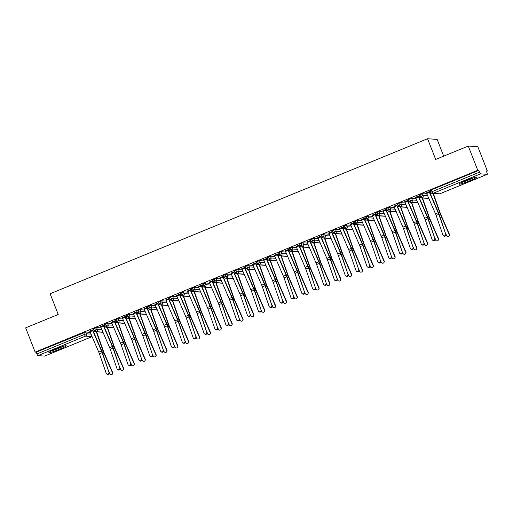 <?xml version="1.0" encoding="UTF-8"?>
<svg xmlns="http://www.w3.org/2000/svg" width="513" height="513" viewBox="0 0 513 513"><rect width="100%" height="100%" fill="white"/><g stroke="black" fill="none" stroke-linecap="round" stroke-linejoin="round"><path stroke-width="0.77" d="M55.712 349.045A9.311 0.821 -21.4 0 1 66.254 345.781A9.311 0.821 -21.4 0 1 59.45 349.308A9.311 0.821 -21.4 0 1 48.908 352.578A9.311 0.821 -21.4 0 1 55.712 349.045M465.746 180.634A9.311 0.821 -21.4 0 1 476.282 177.37A9.311 0.821 -21.4 0 1 469.478 180.903A9.311 0.821 -21.4 0 1 458.943 184.167A9.311 0.821 -21.4 0 1 465.746 180.634M44.695 356.086A1.789 0.327 -112.3 0 1 44.669 356.105A1.789 0.327 -112.3 0 1 44.644 356.105L37.936 355.631A1.789 0.327 -112.3 0 1 36.923 353.951L36.231 352.175L35.153 352.098L25.65 327.852L58.238 314.469L50.12 293.757L427.566 138.734L435.684 159.44L468.266 146.058L477.847 146.731L487.35 170.983L486.273 170.906L486.965 172.676A1.789 0.327 67.7 0 1 487.286 174.311L439.795 193.818A1.789 0.327 67.7 0 0 439.821 193.799M486.446 171.355L487.35 170.983M443.707 156.144L437.147 139.408L427.566 138.734M430.086 190.586L431.356 189.887L432.049 191.663L479.546 172.156A1.789 0.327 67.7 0 0 480.553 173.843L487.26 174.311A1.789 0.327 67.7 0 0 487.286 174.311M431.356 189.887L478.847 170.38L477.77 170.303L468.266 146.058M479.546 172.156L478.847 170.38M35.153 352.098L477.77 170.303M424.995 193.407L430.304 191.227M430.875 192.606L429.977 192.971L430.875 192.606M425.046 193.536L426.47 192.952M445.65 233.902L438.839 214.312A4.418 0.802 -112.3 0 0 438.205 212.683L429.4 192.343A3.585 0.648 67.7 0 1 429.137 191.708L426.418 192.824A3.585 0.648 67.7 0 0 426.681 193.459L435.486 213.799A4.418 0.802 -112.3 0 1 436.121 215.422L442.937 235.018A1.494 1.404 -53 0 0 445.124 235.602A1.494 1.404 -53 0 0 445.65 233.902L439.256 214.626A5.97 1.077 67.7 0 0 438.397 212.433L429.593 192.086A2.033 0.366 -112.3 0 1 429.445 191.727L430.356 191.355M90.224 332.347L85.716 332.026L86.408 333.796L90.993 334.123M36.231 352.175L85.716 332.026M93.372 328.878L96.572 327.563L97.271 329.333L101.85 329.66M101.087 327.884L96.572 327.563M93.59 329.519L89.756 331.244M108.936 372.201L102.119 352.604A4.418 0.802 -112.3 0 0 101.484 350.982L92.68 330.641A3.585 0.648 67.7 0 1 92.417 330L89.704 331.116A3.585 0.648 67.7 0 0 89.967 331.757L98.772 352.098A4.418 0.802 -112.3 0 1 99.407 353.72L106.223 373.317A1.494 1.404 -53 0 0 108.403 373.9A1.494 1.404 -53 0 0 108.936 372.201L102.542 352.925A5.97 1.077 67.7 0 0 101.683 350.725L92.879 330.385A2.033 0.366 -112.3 0 1 92.731 330.026L93.642 329.654M94.155 330.904L93.263 331.27L94.155 330.904M104.229 324.421L107.435 323.1L108.128 324.876L112.713 325.197M111.943 323.421L107.435 323.1M104.453 325.062L100.619 326.787M119.798 367.738L112.982 348.147A4.418 0.802 -112.3 0 0 112.347 346.519L103.543 326.178A3.585 0.648 67.7 0 1 103.28 325.543L100.567 326.659A3.585 0.648 67.7 0 0 100.83 327.294L109.635 347.634A4.418 0.802 -112.3 0 1 110.269 349.263L117.079 368.853A1.494 1.404 -53 0 0 119.266 369.437A1.494 1.404 -53 0 0 119.798 367.738L113.405 348.462A5.97 1.077 67.7 0 0 112.546 346.269L103.741 325.922A2.033 0.366 -112.3 0 1 103.594 325.563L104.505 325.191M105.018 326.441L104.126 326.807L105.018 326.441M115.092 319.958L118.298 318.644L118.99 320.413L123.575 320.74M122.806 318.958L118.298 318.644M115.316 320.599L111.481 322.324M130.661 363.281L123.845 343.684A4.418 0.802 -112.3 0 0 123.21 342.062L114.405 321.715A3.585 0.648 67.7 0 1 114.142 321.08L111.43 322.196A3.585 0.648 67.7 0 0 111.693 322.831L120.497 343.178A4.418 0.802 -112.3 0 1 121.132 344.8L127.942 364.397A1.494 1.404 -53 0 0 130.129 364.98A1.494 1.404 -53 0 0 130.661 363.281L124.268 343.999A5.97 1.077 67.7 0 0 123.409 341.805L114.604 321.465A2.033 0.366 -112.3 0 1 114.457 321.1L115.361 320.728M115.88 321.978L114.989 322.35L115.88 321.978M125.954 315.495L129.161 314.18L129.853 315.95L134.438 316.277M133.669 314.501L129.161 314.18M126.172 316.136L122.338 317.861M141.524 358.818L134.707 339.221A4.418 0.802 -112.3 0 0 134.073 337.599L125.268 317.258A3.585 0.648 67.7 0 1 125.005 316.617L122.293 317.733A3.585 0.648 67.7 0 0 122.556 318.374L131.36 338.715A4.418 0.802 -112.3 0 1 131.988 340.337L138.805 359.934A1.494 1.404 -53 0 0 140.992 360.517A1.494 1.404 -53 0 0 141.524 358.818L135.124 339.542A5.97 1.077 67.7 0 0 134.271 337.342L125.467 317.002A2.033 0.366 -112.3 0 1 125.319 316.643L126.224 316.264M126.743 317.521L125.845 317.887L126.743 317.521M136.817 311.038L140.023 309.717L140.716 311.494L145.301 311.814M144.531 310.038L140.023 309.717M137.035 311.68L133.2 313.405M152.38 354.355L145.57 334.765A4.418 0.802 -112.3 0 0 144.935 333.136L136.131 312.795A3.585 0.648 67.7 0 1 135.868 312.161L133.149 313.276A3.585 0.648 67.7 0 0 133.412 313.911L142.216 334.252A4.418 0.802 -112.3 0 1 142.851 335.874L149.668 355.471A1.494 1.404 -53 0 0 151.854 356.054A1.494 1.404 -53 0 0 152.38 354.355L145.987 335.079A5.97 1.077 67.7 0 0 145.134 332.886L136.33 312.539A2.033 0.366 -112.3 0 1 136.176 312.18L137.086 311.808M137.606 313.058L136.708 313.424L137.606 313.058M147.68 306.575L150.886 305.261L151.579 307.031L156.164 307.351M155.394 305.575L150.886 305.261M147.898 307.216L144.063 308.941M163.243 349.892L156.433 330.301A4.418 0.802 -112.3 0 0 155.798 328.679L146.994 308.332A3.585 0.648 67.7 0 1 146.731 307.697L144.012 308.813A3.585 0.648 67.7 0 0 144.275 309.448L153.079 329.788A4.418 0.802 -112.3 0 1 153.714 331.417L160.531 351.007A1.494 1.404 -53 0 0 162.717 351.597A1.494 1.404 -53 0 0 163.243 349.892L156.85 330.616A5.97 1.077 67.7 0 0 155.99 328.423L147.186 308.082A2.033 0.366 -112.3 0 1 147.039 307.717L147.949 307.345M148.469 308.595L147.571 308.967L148.469 308.595M158.543 302.112L161.742 300.798L162.441 302.567L167.026 302.894M166.257 301.118L161.742 300.798M158.761 302.753L154.926 304.478M174.106 345.435L167.289 325.838A4.418 0.802 -112.3 0 0 166.661 324.216L157.857 303.876A3.585 0.648 67.7 0 1 157.594 303.234L154.875 304.35A3.585 0.648 67.7 0 0 155.138 304.991L163.942 325.332A4.418 0.802 -112.3 0 1 164.577 326.954L171.393 346.551A1.494 1.404 -53 0 0 173.574 347.134A1.494 1.404 -53 0 0 174.106 345.435L167.713 326.153A5.97 1.077 67.7 0 0 166.853 323.959L158.049 303.619A2.033 0.366 -112.3 0 1 157.901 303.26L158.812 302.882M159.325 304.138L158.434 304.504L159.325 304.138M169.405 297.649L172.605 296.334L173.304 298.111L177.883 298.431M177.113 296.655L172.605 296.334M169.623 298.297L165.789 300.022M184.969 340.972L178.152 321.375A4.418 0.802 -112.3 0 0 177.517 319.753L168.713 299.412A3.585 0.648 67.7 0 1 168.45 298.771L165.737 299.887A3.585 0.648 67.7 0 0 166 300.528L174.805 320.869A4.418 0.802 -112.3 0 1 175.44 322.491L182.25 342.088A1.494 1.404 -53 0 0 184.436 342.671A1.494 1.404 -53 0 0 184.969 340.972L178.575 321.696A5.97 1.077 67.7 0 0 177.716 319.503L168.912 299.156A2.033 0.366 -112.3 0 1 168.764 298.797L169.675 298.425M170.188 299.675L169.296 300.041L170.188 299.675M180.262 293.192L183.468 291.878L184.161 293.648L188.746 293.968M187.976 292.192L183.468 291.878M180.486 293.834L176.652 295.559M195.831 336.509L189.015 316.919A4.418 0.802 -112.3 0 0 188.38 315.29L179.576 294.949A3.585 0.648 67.7 0 1 179.313 294.315L176.6 295.43A3.585 0.648 67.7 0 0 176.863 296.065L185.668 316.406A4.418 0.802 -112.3 0 1 186.302 318.034L193.112 337.625A1.494 1.404 -53 0 0 195.299 338.214A1.494 1.404 -53 0 0 195.831 336.509L189.438 317.233A5.97 1.077 67.7 0 0 188.579 315.04L179.774 294.699A2.033 0.366 -112.3 0 1 179.627 294.334L180.538 293.962M181.051 295.212L180.159 295.578L181.051 295.212M191.125 288.729L194.331 287.415L195.023 289.185L199.608 289.512M198.839 287.729L194.331 287.415M191.343 289.37L187.514 291.095M206.694 332.052L199.878 312.455A4.418 0.802 -112.3 0 0 199.243 310.833L190.438 290.486A3.585 0.648 67.7 0 1 190.176 289.851L187.463 290.967A3.585 0.648 67.7 0 0 187.726 291.602L196.53 311.949A4.418 0.802 -112.3 0 1 197.165 313.571L203.975 333.168A1.494 1.404 -53 0 0 206.162 333.751A1.494 1.404 -53 0 0 206.694 332.052L200.301 312.77A5.97 1.077 67.7 0 0 199.442 310.577L190.637 290.236A2.033 0.366 -112.3 0 1 190.49 289.871L191.394 289.499M191.913 290.749L191.022 291.121L191.913 290.749M201.987 284.266L205.194 282.952L205.886 284.721L210.471 285.048M209.702 283.272L205.194 282.952M202.205 284.907L198.371 286.632M217.55 327.589L210.74 307.992A4.418 0.802 -112.3 0 0 210.106 306.37L201.301 286.03A3.585 0.648 67.7 0 1 201.038 285.388L198.319 286.504A3.585 0.648 67.7 0 0 198.582 287.145L207.387 307.486A4.418 0.802 -112.3 0 1 208.021 309.108L214.838 328.705A1.494 1.404 -53 0 0 217.025 329.288A1.494 1.404 -53 0 0 217.55 327.589L211.157 308.313A5.97 1.077 67.7 0 0 210.304 306.114L201.5 285.773A2.033 0.366 -112.3 0 1 201.346 285.414L202.257 285.042M202.776 286.292L201.878 286.658L202.776 286.292M212.85 279.809L216.056 278.488L216.749 280.265L221.334 280.585M220.564 278.809L216.056 278.488M213.068 280.451L209.233 282.176M228.413 323.126L221.603 303.536A4.418 0.802 -112.3 0 0 220.968 301.907L212.164 281.566A3.585 0.648 67.7 0 1 211.901 280.932L209.182 282.047A3.585 0.648 67.7 0 0 209.445 282.682L218.249 303.023A4.418 0.802 -112.3 0 1 218.884 304.651L225.701 324.242A1.494 1.404 -53 0 0 227.887 324.825A1.494 1.404 -53 0 0 228.413 323.126L222.02 303.85A5.97 1.077 67.7 0 0 221.167 301.657L212.363 281.31A2.033 0.366 -112.3 0 1 212.209 280.951L213.119 280.579M213.639 281.829L212.741 282.195L213.639 281.829M223.713 275.346L226.913 274.032L227.612 275.802L232.197 276.122M231.427 274.346L226.913 274.032M223.931 275.988L220.096 277.713M239.276 318.669L232.466 299.073A4.418 0.802 -112.3 0 0 231.831 297.45L223.027 277.103A3.585 0.648 67.7 0 1 222.764 276.469L220.045 277.584A3.585 0.648 67.7 0 0 220.308 278.219L229.112 298.566A4.418 0.802 -112.3 0 1 229.747 300.188L236.564 319.779A1.494 1.404 -53 0 0 238.75 320.368A1.494 1.404 -53 0 0 239.276 318.669L232.883 299.387A5.97 1.077 67.7 0 0 232.023 297.194L223.219 276.853A2.033 0.366 -112.3 0 1 223.072 276.488L223.982 276.116M224.502 277.366L223.604 277.738L224.502 277.366M234.576 270.883L237.775 269.569L238.474 271.339L243.053 271.666M242.29 269.889L237.775 269.569M234.794 271.524L230.959 273.249M250.139 314.206L243.322 294.609A4.418 0.802 -112.3 0 0 242.687 292.987L233.883 272.647A3.585 0.648 67.7 0 1 233.62 272.005L230.908 273.121A3.585 0.648 67.7 0 0 231.171 273.762L239.975 294.103A4.418 0.802 -112.3 0 1 240.61 295.725L247.42 315.322A1.494 1.404 -53 0 0 249.607 315.905A1.494 1.404 -53 0 0 250.139 314.206L243.746 294.93A5.97 1.077 67.7 0 0 242.886 292.731L234.082 272.39A2.033 0.366 -112.3 0 1 233.934 272.031L234.845 271.653M235.358 272.91L234.467 273.275L235.358 272.91M245.432 266.427L248.638 265.106L249.331 266.882L253.916 267.202M253.146 265.426L248.638 265.106M245.656 267.068L241.822 268.793M261.002 309.743L254.185 290.153A4.418 0.802 -112.3 0 0 253.55 288.524L244.746 268.184A3.585 0.648 67.7 0 1 244.483 267.549L241.77 268.658A3.585 0.648 67.7 0 0 242.033 269.299L250.838 289.64A4.418 0.802 -112.3 0 1 251.473 291.262L258.283 310.859A1.494 1.404 -53 0 0 260.469 311.442A1.494 1.404 -53 0 0 261.002 309.743L254.608 290.467A5.97 1.077 67.7 0 0 253.749 288.274L244.945 267.927A2.033 0.366 -112.3 0 1 244.797 267.568L245.708 267.196M246.221 268.446L245.329 268.812L246.221 268.446M256.295 261.963L259.501 260.649L260.194 262.419L264.779 262.739M264.009 260.963L259.501 260.649M256.519 262.605L252.685 264.33M271.864 305.28L265.048 285.69A4.418 0.802 -112.3 0 0 264.413 284.067L255.609 263.72A3.585 0.648 67.7 0 1 255.346 263.086L252.633 264.201A3.585 0.648 67.7 0 0 252.896 264.836L261.701 285.177A4.418 0.802 -112.3 0 1 262.335 286.805L269.145 306.396A1.494 1.404 -53 0 0 271.332 306.986A1.494 1.404 -53 0 0 271.864 305.28L265.471 286.004A5.97 1.077 67.7 0 0 264.612 283.811L255.807 263.47A2.033 0.366 -112.3 0 1 255.66 263.105L256.564 262.733M257.084 263.983L256.192 264.355L257.084 263.983M267.158 257.5L270.364 256.186L271.056 257.956L275.641 258.283M274.872 256.506L270.364 256.186M267.376 258.142L263.541 259.867M282.721 300.823L275.911 281.227A4.418 0.802 -112.3 0 0 275.276 279.604L266.471 259.264A3.585 0.648 67.7 0 1 266.209 258.623L263.496 259.738A3.585 0.648 67.7 0 0 263.753 260.373L272.563 280.72A4.418 0.802 -112.3 0 1 273.192 282.342L280.008 301.939A1.494 1.404 -53 0 0 282.195 302.523A1.494 1.404 -53 0 0 282.721 300.823L276.327 281.541A5.97 1.077 67.7 0 0 275.475 279.348L266.67 259.007A2.033 0.366 -112.3 0 1 266.523 258.648L267.427 258.27M267.946 259.527L267.049 259.892L267.946 259.527M278.02 253.037L281.227 251.723L281.919 253.493L286.504 253.82M285.735 252.043L281.227 251.723M278.238 253.685L274.404 255.403M293.583 296.36L286.773 276.764A4.418 0.802 -112.3 0 0 286.139 275.141L277.334 254.801A3.585 0.648 67.7 0 1 277.071 254.159L274.352 255.275A3.585 0.648 67.7 0 0 274.615 255.916L283.42 276.257A4.418 0.802 -112.3 0 1 284.055 277.879L290.871 297.476A1.494 1.404 -53 0 0 293.058 298.059A1.494 1.404 -53 0 0 293.583 296.36L287.19 277.084A5.97 1.077 67.7 0 0 286.337 274.885L277.533 254.544A2.033 0.366 -112.3 0 1 277.379 254.185L278.29 253.813M278.809 255.064L277.911 255.429L278.809 255.064M288.883 248.581L292.089 247.26L292.782 249.036L297.367 249.356M296.597 247.58L292.089 247.26M289.101 249.222L285.266 250.947M304.446 291.897L297.636 272.307A4.418 0.802 -112.3 0 0 297.001 270.678L288.197 250.338A3.585 0.648 67.7 0 1 287.934 249.703L285.215 250.819A3.585 0.648 67.7 0 0 285.478 251.453L294.282 271.794A4.418 0.802 -112.3 0 1 294.917 273.423L301.734 293.013A1.494 1.404 -53 0 0 303.92 293.596A1.494 1.404 -53 0 0 304.446 291.897L298.053 272.621A5.97 1.077 67.7 0 0 297.194 270.428L288.389 250.081A2.033 0.366 -112.3 0 1 288.242 249.722L289.152 249.35M289.672 250.601L288.774 250.966L289.672 250.601M299.746 244.117L302.946 242.803L303.645 244.573L308.23 244.9M307.46 243.117L302.946 242.803M299.964 244.759L296.129 246.484M315.309 287.44L308.493 267.844A4.418 0.802 -112.3 0 0 307.864 266.221L299.053 245.874A3.585 0.648 67.7 0 1 298.797 245.24L296.078 246.355A3.585 0.648 67.7 0 0 296.341 246.99L305.145 267.337A4.418 0.802 -112.3 0 1 305.78 268.959L312.597 288.556A1.494 1.404 -53 0 0 314.777 289.14A1.494 1.404 -53 0 0 315.309 287.44L308.916 268.158A5.97 1.077 67.7 0 0 308.056 265.965L299.252 245.624A2.033 0.366 -112.3 0 1 299.105 245.259L300.015 244.887M300.528 246.137L299.637 246.509L300.528 246.137M310.609 239.654L313.809 238.34L314.507 240.11L319.086 240.437M318.316 238.66L313.809 238.34M310.827 240.296L306.992 242.021M326.172 282.977L319.355 263.381A4.418 0.802 -112.3 0 0 318.72 261.758L309.916 241.418A3.585 0.648 67.7 0 1 309.653 240.777L306.941 241.892A3.585 0.648 67.7 0 0 307.204 242.534L316.008 262.874A4.418 0.802 -112.3 0 1 316.643 264.496L323.453 284.093A1.494 1.404 -53 0 0 325.64 284.677A1.494 1.404 -53 0 0 326.172 282.977L319.779 263.701A5.97 1.077 67.7 0 0 318.919 261.502L310.115 241.161A2.033 0.366 -112.3 0 1 309.967 240.802L310.878 240.43M311.391 241.681L310.5 242.046L311.391 241.681M321.465 235.198L324.671 233.877L325.364 235.653L329.949 235.974M329.179 234.197L324.671 233.877M321.689 235.839L317.855 237.564M337.035 278.514L330.218 258.924A4.418 0.802 -112.3 0 0 329.583 257.295L320.779 236.955A3.585 0.648 67.7 0 1 320.516 236.32L317.803 237.436A3.585 0.648 67.7 0 0 318.066 238.07L326.871 258.411A4.418 0.802 -112.3 0 1 327.506 260.04L334.316 279.63A1.494 1.404 -53 0 0 336.502 280.213A1.494 1.404 -53 0 0 337.035 278.514L330.641 259.238A5.97 1.077 67.7 0 0 329.782 257.045L320.978 236.698A2.033 0.366 -112.3 0 1 320.83 236.339L321.741 235.967M322.254 237.218L321.362 237.583L322.254 237.218M332.328 230.735L335.534 229.42L336.227 231.19L340.812 231.51M340.042 229.734L335.534 229.42M332.546 231.376L328.718 233.101M347.897 274.057L341.081 254.461A4.418 0.802 -112.3 0 0 340.446 252.838L331.642 232.492A3.585 0.648 67.7 0 1 331.379 231.857L328.666 232.973A3.585 0.648 67.7 0 0 328.929 233.607L337.734 253.954A4.418 0.802 -112.3 0 1 338.368 255.577L345.178 275.167A1.494 1.404 -53 0 0 347.365 275.757A1.494 1.404 -53 0 0 347.897 274.057L341.504 254.775A5.97 1.077 67.7 0 0 340.645 252.582L331.84 232.242A2.033 0.366 -112.3 0 1 331.693 231.876L332.597 231.504M333.117 232.755L332.225 233.126L333.117 232.755M343.191 226.271L346.397 224.957L347.089 226.727L351.674 227.054M350.905 225.278L346.397 224.957M343.409 226.913L339.574 228.638M358.754 269.594L351.944 249.998A4.418 0.802 -112.3 0 0 351.309 248.375L342.504 228.035A3.585 0.648 67.7 0 1 342.242 227.394L339.523 228.509A3.585 0.648 67.7 0 0 339.786 229.151L348.59 249.491A4.418 0.802 -112.3 0 1 349.225 251.114L356.041 270.71A1.494 1.404 -53 0 0 358.228 271.294A1.494 1.404 -53 0 0 358.754 269.594L352.36 250.318A5.97 1.077 67.7 0 0 351.508 248.119L342.703 227.778A2.033 0.366 -112.3 0 1 342.549 227.419L343.46 227.041M343.979 228.298L343.082 228.663L343.979 228.298M354.053 221.808L357.26 220.494L357.952 222.27L362.537 222.591M361.768 220.814L357.26 220.494M354.271 222.456L350.437 224.181M369.616 265.131L362.806 245.535A4.418 0.802 -112.3 0 0 362.172 243.912L353.367 223.572A3.585 0.648 67.7 0 1 353.104 222.937L350.385 224.046A3.585 0.648 67.7 0 0 350.648 224.688L359.453 245.028A4.418 0.802 -112.3 0 1 360.088 246.65L366.904 266.247A1.494 1.404 -53 0 0 369.091 266.831A1.494 1.404 -53 0 0 369.616 265.131L363.223 245.855A5.97 1.077 67.7 0 0 362.37 243.662L353.566 223.315A2.033 0.366 -112.3 0 1 353.412 222.956L354.323 222.584M354.842 223.835L353.944 224.2L354.842 223.835M364.916 217.352L368.116 216.037L368.815 217.807L373.4 218.128M372.63 216.351L368.116 216.037M365.134 217.993L361.299 219.718M380.479 260.668L373.669 241.078A4.418 0.802 -112.3 0 0 373.034 239.449L364.23 219.109A3.585 0.648 67.7 0 1 363.967 218.474L361.248 219.59A3.585 0.648 67.7 0 0 361.511 220.224L370.315 240.565A4.418 0.802 -112.3 0 1 370.95 242.194L377.767 261.784A1.494 1.404 -53 0 0 379.953 262.374A1.494 1.404 -53 0 0 380.479 260.668L374.086 241.392A5.97 1.077 67.7 0 0 373.227 239.199L364.422 218.859A2.033 0.366 -112.3 0 1 364.275 218.493L365.185 218.121M365.698 219.372L364.807 219.737L365.698 219.372M375.779 212.889L378.979 211.574L379.678 213.344L384.256 213.671M383.493 211.895L378.979 211.574M375.997 213.53L372.162 215.255M391.342 256.211L384.526 236.615A4.418 0.802 -112.3 0 0 383.891 234.992L375.086 214.652A3.585 0.648 67.7 0 1 374.823 214.011L372.111 215.127A3.585 0.648 67.7 0 0 372.374 215.761L381.178 236.108A4.418 0.802 -112.3 0 1 381.813 237.731L388.623 257.327A1.494 1.404 -53 0 0 390.81 257.911A1.494 1.404 -53 0 0 391.342 256.211L384.949 236.929A5.97 1.077 67.7 0 0 384.09 234.736L375.285 214.396A2.033 0.366 -112.3 0 1 375.138 214.036L376.048 213.658M376.561 214.909L375.67 215.28L376.561 214.909M386.635 208.425L389.842 207.111L390.534 208.881L395.119 209.208M394.35 207.432L389.842 207.111M386.86 209.067L383.025 210.792M402.205 251.748L395.388 232.152A4.418 0.802 -112.3 0 0 394.754 230.529L385.949 210.189A3.585 0.648 67.7 0 1 385.686 209.548L382.974 210.663A3.585 0.648 67.7 0 0 383.237 211.305L392.041 231.645A4.418 0.802 -112.3 0 1 392.676 233.268L399.486 252.864A1.494 1.404 -53 0 0 401.673 253.448A1.494 1.404 -53 0 0 402.205 251.748L395.812 232.472A5.97 1.077 67.7 0 0 394.952 230.273L386.148 209.932A2.033 0.366 -112.3 0 1 386 209.573L386.911 209.201M387.424 210.452L386.533 210.817L387.424 210.452M397.498 203.969L400.704 202.648L401.397 204.424L405.982 204.745M405.212 202.968L400.704 202.648M397.722 204.61L393.888 206.335M413.068 247.285L406.251 227.695A4.418 0.802 -112.3 0 0 405.616 226.066L396.812 205.726A3.585 0.648 67.7 0 1 396.549 205.091L393.837 206.207A3.585 0.648 67.7 0 0 394.099 206.842L402.904 227.182A4.418 0.802 -112.3 0 1 403.539 228.811L410.349 248.401A1.494 1.404 -53 0 0 412.535 248.985A1.494 1.404 -53 0 0 413.068 247.285L406.674 228.009A5.97 1.077 67.7 0 0 405.815 225.816L397.011 205.469A2.033 0.366 -112.3 0 1 396.863 205.11L397.767 204.738M398.287 205.989L397.395 206.354L398.287 205.989M408.361 199.506L411.567 198.191L412.26 199.961L416.845 200.288M416.075 198.505L411.567 198.191M408.579 200.147L404.744 201.872M423.924 242.829L417.114 223.232A4.418 0.802 -112.3 0 0 416.479 221.61L407.675 201.263A3.585 0.648 67.7 0 1 407.412 200.628L404.693 201.744A3.585 0.648 67.7 0 0 404.956 202.379L413.767 222.725A4.418 0.802 -112.3 0 1 414.395 224.348L421.211 243.944A1.494 1.404 -53 0 0 423.398 244.528A1.494 1.404 -53 0 0 423.924 242.829L417.531 223.546A5.97 1.077 67.7 0 0 416.678 221.353L407.873 201.013A2.033 0.366 -112.3 0 1 407.726 200.647L408.63 200.275M409.15 201.526L408.252 201.898L409.15 201.526M419.224 195.043L422.43 193.728L423.122 195.498L427.707 195.825M426.938 194.049L422.43 193.728M419.442 195.684L415.607 197.409M434.787 238.365L427.977 218.769A4.418 0.802 -112.3 0 0 427.342 217.146L418.537 196.806A3.585 0.648 67.7 0 1 418.275 196.165L415.556 197.281A3.585 0.648 67.7 0 0 415.819 197.922L424.623 218.262A4.418 0.802 -112.3 0 1 425.258 219.885L432.074 239.481A1.494 1.404 -53 0 0 434.261 240.065A1.494 1.404 -53 0 0 434.787 238.365L428.393 219.089A5.97 1.077 67.7 0 0 427.541 216.89L418.736 196.55A2.033 0.366 -112.3 0 1 418.582 196.19L419.493 195.812M420.012 197.069L419.115 197.434L420.012 197.069M428.778 198.3L422.141 197.832A1.789 0.327 -112.3 0 1 421.135 196.146L420.442 194.369M417.915 202.757L411.285 202.289A1.789 0.327 -112.3 0 1 410.272 200.602L409.579 198.832M407.053 207.22L400.422 206.752A1.789 0.327 -112.3 0 1 399.409 205.065L398.716 203.295M396.19 211.683L389.559 211.215A1.789 0.327 -112.3 0 1 388.546 209.528L387.854 207.759M385.327 216.146L378.697 215.678A1.789 0.327 -112.3 0 1 377.683 213.992L376.991 212.215M374.471 220.603L367.834 220.135A1.789 0.327 -112.3 0 1 366.827 218.448L366.128 216.678M354.015 221.796L354.707 223.565C354.566 223.886 355.079 224.264 356.253 224.7A1.789 1.757 94 0 1 354.746 223.585L357.952 222.27A1.789 1.757 94 0 1 356.253 224.7L362.954 225.175A1.789 1.757 94 0 0 363.621 225.092L356.971 224.598A1.789 0.327 -112.3 0 1 355.964 222.911L355.272 221.141M352.745 229.529L346.108 229.061A1.789 0.327 -112.3 0 1 345.102 227.374L344.409 225.598M341.882 233.986L335.252 233.518A1.789 0.327 -112.3 0 1 334.239 231.831L333.546 230.061M331.02 238.449L324.389 237.981A1.789 0.327 -112.3 0 1 323.376 236.294L322.683 234.524M320.157 242.912L313.526 242.444A1.789 0.327 -112.3 0 1 312.513 240.757L311.821 238.981M309.301 247.369L302.664 246.9A1.789 0.327 -112.3 0 1 301.657 245.214L300.958 243.444M298.438 251.832L291.801 251.364A1.789 0.327 -112.3 0 1 290.794 249.677L290.095 247.907M287.575 256.295L280.938 255.827A1.789 0.327 -112.3 0 1 279.931 254.14L279.239 252.37M276.712 260.758L270.082 260.29A1.789 0.327 -112.3 0 1 269.069 258.603L268.376 256.827M265.849 265.215L259.219 264.746A1.789 0.327 -112.3 0 1 258.206 263.06L257.513 261.29M254.987 269.678L248.356 269.21A1.789 0.327 -112.3 0 1 247.343 267.523L246.65 265.753M244.13 274.141L237.493 273.673A1.789 0.327 -112.3 0 1 236.487 271.986L235.788 270.21M233.268 278.597L226.631 278.129A1.789 0.327 -112.3 0 1 225.624 276.443L224.925 274.673M222.405 283.061L215.768 282.592A1.789 0.327 -112.3 0 1 214.761 280.906L214.068 279.136M201.949 284.253L202.641 286.023C202.5 286.344 203.013 286.722 204.187 287.158A1.789 1.757 94 0 1 202.68 286.042L205.886 284.721A1.789 1.757 94 0 1 204.187 287.158L210.894 287.633A1.789 1.757 94 0 0 211.555 287.549L204.911 287.056A1.789 0.327 -112.3 0 1 203.898 285.369L203.206 283.599M200.679 291.987L194.049 291.512A1.789 0.327 -112.3 0 1 193.035 289.832L192.343 288.056M189.816 296.443L183.186 295.975A1.789 0.327 -112.3 0 1 182.173 294.289L181.48 292.519M178.954 300.907L172.323 300.438A1.789 0.327 -112.3 0 1 171.31 298.752L170.617 296.982M168.097 305.37L161.46 304.902A1.789 0.327 -112.3 0 1 160.454 303.215L159.755 301.439M157.234 309.826L150.598 309.358A1.789 0.327 -112.3 0 1 149.591 307.672L148.892 305.902M146.372 314.289L139.735 313.821A1.789 0.327 -112.3 0 1 138.728 312.135L138.035 310.365M135.509 318.753L128.878 318.284A1.789 0.327 -112.3 0 1 127.865 316.598L127.173 314.822M124.646 323.209L118.016 322.741A1.789 0.327 -112.3 0 1 117.002 321.055L116.31 319.285M113.783 327.672L107.153 327.204A1.789 0.327 -112.3 0 1 106.14 325.518L105.447 323.748M102.927 332.135L96.29 331.667A1.789 0.327 -112.3 0 1 95.283 329.981L94.584 328.211M446.073 234.223A1.494 1.404 127 0 1 443.816 235.967L443.392 235.653M433.37 193.548L440.128 212.818A4.418 0.802 67.7 0 0 440.763 214.447L449.362 234.165A1.494 1.456 34.7 0 1 449.228 235.57L449.042 235.845A1.494 1.456 -145.3 0 0 449.17 234.441L440.577 214.716A5.97 1.077 -112.3 0 1 439.712 212.523L433.049 193.529M446.143 234.839L446.457 235.557A1.494 1.456 -145.3 0 0 449.042 235.845M435.21 238.68A1.494 1.404 127 0 1 432.953 240.43L432.536 240.116M424.347 243.143A1.494 1.404 127 0 1 422.09 244.893L421.673 244.579M413.484 247.606A1.494 1.404 127 0 1 411.227 249.356L410.81 249.036M402.622 252.063A1.494 1.404 127 0 1 400.371 253.813L399.948 253.499M422.507 198.012L429.266 217.281A4.418 0.802 67.7 0 0 429.907 218.904L438.5 238.628A1.494 1.456 34.7 0 1 438.365 240.033L438.179 240.308A1.494 1.456 -145.3 0 0 438.307 238.898L429.714 219.179A5.97 1.077 -112.3 0 1 428.849 216.986L422.186 197.986M435.28 239.302L435.595 240.013A1.494 1.456 -145.3 0 0 438.179 240.308M411.644 202.475L418.403 221.744A4.418 0.802 67.7 0 0 419.044 223.367L427.637 243.085A1.494 1.456 34.7 0 1 427.509 244.496L427.316 244.765A1.494 1.456 -145.3 0 0 427.444 243.361L418.852 223.642A5.97 1.077 -112.3 0 1 417.992 221.443L411.33 202.449M424.418 243.758L424.732 244.477A1.494 1.456 -145.3 0 0 427.316 244.765M400.781 206.931L407.54 226.207A4.418 0.802 67.7 0 0 408.181 227.83L416.774 247.548A1.494 1.456 34.7 0 1 416.646 248.959L416.453 249.228A1.494 1.456 -145.3 0 0 416.588 247.824L407.989 228.105A5.97 1.077 -112.3 0 1 407.13 225.906L400.467 206.912M413.555 248.221L413.869 248.94A1.494 1.456 -145.3 0 0 416.453 249.228M389.918 211.394L396.677 230.664A4.418 0.802 67.7 0 0 397.319 232.293L405.911 252.011A1.494 1.456 34.7 0 1 405.783 253.416L405.591 253.691A1.494 1.456 -145.3 0 0 405.725 252.281L397.133 232.562A5.97 1.077 -112.3 0 1 396.267 230.369L389.604 211.375M402.699 252.685L403.006 253.396A1.494 1.456 -145.3 0 0 405.591 253.691M472.415 178.171A8.061 0.705 -21.4 0 1 468.799 179.774A8.061 0.705 -21.4 0 1 462.328 182.128M461.482 182.532A9.253 0.814 158.6 0 0 469.036 179.794A9.253 0.814 158.6 0 0 473.307 177.896M62.381 346.583A8.061 0.705 -21.4 0 1 58.764 348.186A8.061 0.705 -21.4 0 1 52.294 350.539M51.447 350.937A9.253 0.814 158.6 0 0 59.001 348.205A9.253 0.814 158.6 0 0 63.279 346.307M391.759 256.526A1.494 1.404 127 0 1 389.508 258.276L389.085 257.962M379.062 215.858L385.821 235.127A4.418 0.802 67.7 0 0 386.456 236.749L395.048 256.474A1.494 1.456 34.7 0 1 394.92 257.879L394.728 258.154A1.494 1.456 -145.3 0 0 394.863 256.744L386.27 237.025A5.97 1.077 -112.3 0 1 385.404 234.832L378.741 215.832M391.836 257.141L392.144 257.859A1.494 1.456 -145.3 0 0 394.728 258.154M380.902 260.989A1.494 1.404 127 0 1 378.645 262.739L378.222 262.419M370.04 265.445A1.494 1.404 127 0 1 367.783 267.196L367.366 266.882M359.177 269.909A1.494 1.404 127 0 1 356.92 271.659L356.503 271.345M348.314 274.372A1.494 1.404 127 0 1 346.057 276.122L345.64 275.802M368.199 220.314L374.958 239.59A4.418 0.802 67.7 0 0 375.593 241.213L384.186 260.931A1.494 1.456 34.7 0 1 384.057 262.342L383.871 262.611A1.494 1.456 -145.3 0 0 384 261.207L375.407 241.488A5.97 1.077 -112.3 0 1 374.541 239.289L367.879 220.295M380.973 261.604L381.287 262.323A1.494 1.456 -145.3 0 0 383.871 262.611M357.337 224.777L364.095 244.047A4.418 0.802 67.7 0 0 364.737 245.676L373.329 265.394A1.494 1.456 34.7 0 1 373.195 266.798L373.009 267.074A1.494 1.456 -145.3 0 0 373.137 265.67L364.544 245.945A5.97 1.077 -112.3 0 1 363.679 243.752L357.016 224.758M370.11 266.067L370.424 266.786A1.494 1.456 -145.3 0 0 373.009 267.074M346.474 229.24L353.233 248.51A4.418 0.802 67.7 0 0 353.874 250.132L362.467 269.857A1.494 1.456 34.7 0 1 362.332 271.262L362.146 271.537A1.494 1.456 -145.3 0 0 362.274 270.127L353.681 250.408A5.97 1.077 -112.3 0 1 352.822 248.215L346.16 229.215M359.247 270.524L359.562 271.242A1.494 1.456 -145.3 0 0 362.146 271.537M335.611 233.704L342.37 252.973A4.418 0.802 67.7 0 0 343.011 254.595L351.604 274.314A1.494 1.456 34.7 0 1 351.476 275.725L351.283 275.994A1.494 1.456 -145.3 0 0 351.411 274.59L342.819 254.871A5.97 1.077 -112.3 0 1 341.959 252.672L335.297 233.678M348.385 274.987L348.699 275.705A1.494 1.456 -145.3 0 0 351.283 275.994M337.451 278.835A1.494 1.404 127 0 1 335.201 280.579L334.777 280.265M326.589 283.291A1.494 1.404 127 0 1 324.338 285.042L323.915 284.728M315.732 287.755A1.494 1.404 127 0 1 313.475 289.505L313.052 289.191M304.869 292.218A1.494 1.404 127 0 1 302.612 293.968L302.189 293.648M294.007 296.674A1.494 1.404 127 0 1 291.75 298.425L291.333 298.111M324.748 238.16L331.507 257.43A4.418 0.802 67.7 0 0 332.148 259.059L340.741 278.777A1.494 1.456 34.7 0 1 340.613 280.181L340.42 280.457A1.494 1.456 -145.3 0 0 340.555 279.053L331.962 259.328A5.97 1.077 -112.3 0 1 331.097 257.135L324.434 238.141M337.522 279.45L337.836 280.169A1.494 1.456 -145.3 0 0 340.42 280.457M313.892 242.623L320.651 261.893A4.418 0.802 67.7 0 0 321.285 263.522L329.878 283.24A1.494 1.456 34.7 0 1 329.75 284.644L329.558 284.92A1.494 1.456 -145.3 0 0 329.692 283.509L321.1 263.791A5.97 1.077 -112.3 0 1 320.234 261.598L313.571 242.598M326.666 283.913L326.973 284.625A1.494 1.456 -145.3 0 0 329.558 284.92M303.029 247.086L309.788 266.356A4.418 0.802 67.7 0 0 310.423 267.978L319.015 287.697A1.494 1.456 34.7 0 1 318.887 289.108L318.701 289.377A1.494 1.456 -145.3 0 0 318.829 287.973L310.237 268.254A5.97 1.077 -112.3 0 1 309.371 266.061L302.708 247.061M315.803 288.37L316.111 289.088A1.494 1.456 -145.3 0 0 318.701 289.377M292.166 251.543L298.925 270.819A4.418 0.802 67.7 0 0 299.56 272.441L308.159 292.16A1.494 1.456 34.7 0 1 308.024 293.571L307.838 293.84A1.494 1.456 -145.3 0 0 307.967 292.436L299.374 272.717A5.97 1.077 -112.3 0 1 298.508 270.518L291.846 251.524M304.94 292.833L305.254 293.551A1.494 1.456 -145.3 0 0 307.838 293.84M281.304 256.006L288.062 275.276A4.418 0.802 67.7 0 0 288.704 276.905L297.296 296.623A1.494 1.456 34.7 0 1 297.162 298.027L296.976 298.303A1.494 1.456 -145.3 0 0 297.104 296.899L288.511 277.174A5.97 1.077 -112.3 0 1 287.646 274.981L280.989 255.987M294.077 297.296L294.391 298.008A1.494 1.456 -145.3 0 0 296.976 298.303M283.144 301.137A1.494 1.404 127 0 1 280.887 302.888L280.47 302.574M270.441 260.469L277.2 279.739A4.418 0.802 67.7 0 0 277.841 281.361L286.434 301.086A1.494 1.456 34.7 0 1 286.305 302.49L286.113 302.766A1.494 1.456 -145.3 0 0 286.241 301.355L277.648 281.637A5.97 1.077 -112.3 0 1 276.789 279.444L270.127 260.444M283.214 301.753L283.529 302.471A1.494 1.456 -145.3 0 0 286.113 302.766M272.281 305.601A1.494 1.404 127 0 1 270.024 307.351L269.607 307.031M259.578 264.926L266.337 284.202A4.418 0.802 67.7 0 0 266.978 285.824L275.571 305.543A1.494 1.456 34.7 0 1 275.443 306.954L275.25 307.223A1.494 1.456 -145.3 0 0 275.385 305.819L266.786 286.1A5.97 1.077 -112.3 0 1 265.926 283.901L259.264 264.907M272.352 306.216L272.666 306.934A1.494 1.456 -145.3 0 0 275.25 307.223M261.418 310.064A1.494 1.404 127 0 1 259.168 311.808L258.744 311.494M248.715 269.389L255.474 288.659A4.418 0.802 67.7 0 0 256.115 290.287L264.708 310.006A1.494 1.456 34.7 0 1 264.58 311.41L264.387 311.686A1.494 1.456 -145.3 0 0 264.522 310.282L255.929 290.557A5.97 1.077 -112.3 0 1 255.064 288.364L248.401 269.37M261.495 310.679L261.803 311.397A1.494 1.456 -145.3 0 0 264.387 311.686M250.556 314.52A1.494 1.404 127 0 1 248.305 316.271L247.882 315.957M237.859 273.852L244.618 293.122A4.418 0.802 67.7 0 0 245.252 294.744L253.845 314.469A1.494 1.456 34.7 0 1 253.717 315.873L253.531 316.149A1.494 1.456 -145.3 0 0 253.659 314.738L245.067 295.02A5.97 1.077 -112.3 0 1 244.201 292.827L237.538 273.827M250.633 315.142L250.94 315.854A1.494 1.456 -145.3 0 0 253.531 316.149M239.699 318.983A1.494 1.404 127 0 1 237.442 320.734L237.019 320.413M226.996 278.315L233.755 297.585A4.418 0.802 67.7 0 0 234.39 299.207L242.982 318.926A1.494 1.456 34.7 0 1 242.854 320.336L242.668 320.606A1.494 1.456 -145.3 0 0 242.796 319.201L234.204 299.483A5.97 1.077 -112.3 0 1 233.338 297.284L226.675 278.29M239.77 319.599L240.084 320.317A1.494 1.456 -145.3 0 0 242.668 320.606M228.836 323.446A1.494 1.404 127 0 1 226.579 325.197L226.162 324.876M216.133 282.772L222.892 302.048A4.418 0.802 67.7 0 0 223.533 303.67L232.126 323.389A1.494 1.456 34.7 0 1 231.991 324.793L231.805 325.069A1.494 1.456 -145.3 0 0 231.934 323.665L223.341 303.94A5.97 1.077 -112.3 0 1 222.475 301.747L215.813 282.753M228.907 324.062L229.221 324.78A1.494 1.456 -145.3 0 0 231.805 325.069M217.974 327.903A1.494 1.404 127 0 1 215.716 329.654L215.3 329.34M205.271 287.235L212.029 306.505A4.418 0.802 67.7 0 0 212.671 308.133L221.263 327.852A1.494 1.456 34.7 0 1 221.129 329.256L220.943 329.532A1.494 1.456 -145.3 0 0 221.071 328.121L212.478 308.403A5.97 1.077 -112.3 0 1 211.619 306.21L204.956 287.209M218.044 328.525L218.358 329.237A1.494 1.456 -145.3 0 0 220.943 329.532M207.111 332.366A1.494 1.404 127 0 1 204.854 334.117L204.437 333.803M194.408 291.698L201.167 310.968A4.418 0.802 67.7 0 0 201.808 312.59L210.401 332.315A1.494 1.456 34.7 0 1 210.272 333.719L210.08 333.995A1.494 1.456 -145.3 0 0 210.208 332.584L201.615 312.866A5.97 1.077 -112.3 0 1 200.756 310.673L194.094 291.673M207.181 332.982L207.496 333.7A1.494 1.456 -145.3 0 0 210.08 333.995M196.248 336.829A1.494 1.404 127 0 1 193.997 338.58L193.574 338.259M183.545 296.155L190.304 315.431A4.418 0.802 67.7 0 0 190.945 317.053L199.538 336.772A1.494 1.456 34.7 0 1 199.41 338.182L199.217 338.452A1.494 1.456 -145.3 0 0 199.352 337.047L190.759 317.329A5.97 1.077 -112.3 0 1 189.893 315.129L183.231 296.136M196.319 337.445L196.633 338.163A1.494 1.456 -145.3 0 0 199.217 338.452M185.385 341.286A1.494 1.404 127 0 1 183.135 343.037L182.711 342.722M172.689 300.618L179.447 319.888A4.418 0.802 67.7 0 0 180.082 321.516L188.675 341.235A1.494 1.456 34.7 0 1 188.547 342.639L188.354 342.915A1.494 1.456 -145.3 0 0 188.489 341.511L179.896 321.786A5.97 1.077 -112.3 0 1 179.031 319.593L172.368 300.599M185.462 341.908L185.77 342.62A1.494 1.456 -145.3 0 0 188.354 342.915M174.529 345.749A1.494 1.404 127 0 1 172.272 347.5L171.849 347.186M161.826 305.081L168.585 324.351A4.418 0.802 67.7 0 0 169.219 325.973L177.812 345.698A1.494 1.456 34.7 0 1 177.684 347.102L177.498 347.378A1.494 1.456 -145.3 0 0 177.626 345.967L169.034 326.249A5.97 1.077 -112.3 0 1 168.168 324.056L161.505 305.055M174.6 346.365L174.907 347.083A1.494 1.456 -145.3 0 0 177.498 347.378M163.666 350.212A1.494 1.404 127 0 1 161.409 351.963L160.986 351.642M150.963 309.538L157.722 328.814A4.418 0.802 67.7 0 0 158.357 330.436L166.956 350.155A1.494 1.456 34.7 0 1 166.821 351.565L166.635 351.835A1.494 1.456 -145.3 0 0 166.763 350.43L158.171 330.712A5.97 1.077 -112.3 0 1 157.305 328.512L150.642 309.519M163.737 350.828L164.051 351.546A1.494 1.456 -145.3 0 0 166.635 351.835M152.803 354.675A1.494 1.404 127 0 1 150.546 356.42L150.129 356.105M140.1 314.001L146.859 333.27A4.418 0.802 67.7 0 0 147.5 334.899L156.093 354.618A1.494 1.456 34.7 0 1 155.958 356.022L155.772 356.298A1.494 1.456 -145.3 0 0 155.901 354.893L147.308 335.169A5.97 1.077 -112.3 0 1 146.449 332.975L139.786 313.982M152.874 355.291L153.188 356.009A1.494 1.456 -145.3 0 0 155.772 356.298M141.941 359.132A1.494 1.404 127 0 1 139.683 360.883L139.267 360.568M129.238 318.464L135.996 337.734A4.418 0.802 67.7 0 0 136.638 339.356L145.23 359.081A1.494 1.456 34.7 0 1 145.102 360.485L144.91 360.761A1.494 1.456 -145.3 0 0 145.038 359.35L136.445 339.632A5.97 1.077 -112.3 0 1 135.586 337.439L128.923 318.438M142.011 359.754L142.325 360.466A1.494 1.456 -145.3 0 0 144.91 360.761M131.078 363.595A1.494 1.404 127 0 1 128.821 365.346L128.404 365.032M118.375 322.927L125.134 342.197A4.418 0.802 67.7 0 0 125.775 343.819L134.368 363.537A1.494 1.456 34.7 0 1 134.239 364.948L134.047 365.218A1.494 1.456 -145.3 0 0 134.182 363.813L125.582 344.095A5.97 1.077 -112.3 0 1 124.723 341.895L118.061 322.901M131.148 364.211L131.463 364.929A1.494 1.456 -145.3 0 0 134.047 365.218M120.215 368.058A1.494 1.404 127 0 1 117.964 369.809L117.541 369.488M107.512 327.384L114.271 346.66A4.418 0.802 67.7 0 0 114.912 348.282L123.505 368.001A1.494 1.456 34.7 0 1 123.377 369.411L123.184 369.681A1.494 1.456 -145.3 0 0 123.319 368.276L114.726 348.558A5.97 1.077 -112.3 0 1 113.86 346.358L107.198 327.365M120.292 368.674L120.6 369.392A1.494 1.456 -145.3 0 0 123.184 369.681M109.359 372.515A1.494 1.404 127 0 1 107.102 374.266L106.678 373.951M96.656 331.847L103.414 351.116A4.418 0.802 67.7 0 0 104.049 352.745L112.642 372.464A1.494 1.456 34.7 0 1 112.514 373.868L112.328 374.144A1.494 1.456 -145.3 0 0 112.456 372.733L103.863 353.015A5.97 1.077 -112.3 0 1 102.998 350.821L96.335 331.828M109.429 373.137L109.737 373.849A1.494 1.456 -145.3 0 0 112.328 374.144M480.553 173.843L433.062 193.35L439.763 193.818L487.26 174.311M439.763 193.818A1.789 0.327 67.7 0 0 439.795 193.818A1.789 1.789 0 0 1 438.987 193.946A1.789 1.757 94 0 0 439.763 193.818M430.048 190.567L430.74 192.337L432.049 191.663A1.789 0.327 67.7 0 0 433.062 193.35A1.789 1.757 94 0 1 430.779 192.356L430.74 192.337A1.789 1.789 0 0 0 432.286 193.472L438.987 193.946M44.644 356.105L92.077 336.624L44.669 356.105M92.064 336.599L85.427 336.13L37.936 355.631M36.923 353.951L84.421 334.444L83.722 332.668M85.427 336.13A1.789 0.327 -112.3 0 1 84.421 334.444L86.408 333.796A1.789 1.757 94 0 1 85.427 336.13M423.122 195.498L419.916 196.819A1.789 1.757 94 0 0 422.141 197.832A1.789 1.757 94 0 0 423.122 195.498M412.26 199.961L409.053 201.276A1.789 1.757 94 0 0 411.285 202.289A1.789 1.757 94 0 0 412.26 199.961M428.791 198.326A1.789 1.757 94 0 1 428.124 198.409L421.423 197.935C420.25 197.499 419.737 197.12 419.878 196.8L419.185 195.03M401.397 204.424L398.197 205.739A1.789 1.757 94 0 0 400.422 206.752A1.789 1.757 94 0 0 401.397 204.424M417.928 202.789A1.789 1.757 94 0 1 417.268 202.866L410.56 202.398C409.387 201.962 408.874 201.583 409.015 201.263L408.322 199.493M390.534 208.881L387.334 210.202A1.789 1.757 94 0 0 389.559 211.215A1.789 1.757 94 0 0 390.534 208.881M407.065 207.246A1.789 1.757 94 0 1 406.405 207.329L399.698 206.854C398.524 206.418 398.011 206.046 398.159 205.726L397.46 203.95M379.678 213.344L376.471 214.658A1.789 1.757 94 0 0 378.697 215.678A1.789 1.757 94 0 0 379.678 213.344M396.203 211.709A1.789 1.757 94 0 1 395.542 211.792L388.835 211.318C387.661 210.881 387.148 210.503 387.296 210.183L386.597 208.413M368.815 217.807L365.609 219.122A1.789 1.757 94 0 0 367.834 220.135A1.789 1.757 94 0 0 368.815 217.807M385.34 216.172A1.789 1.757 94 0 1 384.679 216.255L377.972 215.781C376.805 215.345 376.285 214.966 376.433 214.646L375.74 212.876M374.477 220.628A1.789 1.757 94 0 1 373.817 220.712L367.116 220.237C365.942 219.808 365.429 219.429 365.57 219.109L364.878 217.332M343.152 226.259L343.845 228.029C343.704 228.349 344.217 228.727 345.39 229.164A1.789 1.757 94 0 0 347.089 226.727L343.883 228.041M336.227 231.19L333.02 232.504A1.789 1.757 94 0 0 335.252 233.518A1.789 1.757 94 0 0 336.227 231.19M352.758 229.555A1.789 1.757 94 0 1 352.098 229.638L345.39 229.164A1.789 1.757 94 0 1 343.883 228.048M325.364 235.653L322.164 236.968A1.789 1.757 94 0 0 324.389 237.981A1.789 1.757 94 0 0 325.364 235.653M341.895 234.011A1.789 1.757 94 0 1 341.235 234.095L334.527 233.627C333.354 233.191 332.841 232.812 332.988 232.492L332.289 230.715M314.507 240.11L311.301 241.431A1.789 1.757 94 0 0 313.526 242.444A1.789 1.757 94 0 0 314.507 240.11M331.032 238.474A1.789 1.757 94 0 1 330.372 238.558L323.665 238.083C322.491 237.647 321.978 237.269 322.126 236.948L321.427 235.178M303.645 244.573L300.438 245.887A1.789 1.757 94 0 0 302.664 246.9A1.789 1.757 94 0 0 303.645 244.573M320.17 242.938A1.789 1.757 94 0 1 319.509 243.021L312.802 242.546C311.628 242.11 311.115 241.732 311.263 241.411L310.57 239.642M292.782 249.036L289.576 250.35A1.789 1.757 94 0 0 291.801 251.364A1.789 1.757 94 0 0 292.782 249.036M309.307 247.401A1.789 1.757 94 0 1 308.646 247.484L301.939 247.009C300.772 246.573 300.252 246.195 300.4 245.874L299.707 244.105M281.919 253.493L278.713 254.814A1.789 1.757 94 0 0 280.938 255.827A1.789 1.757 94 0 0 281.919 253.493M298.451 251.857A1.789 1.757 94 0 1 297.784 251.941L291.083 251.466C289.909 251.037 289.396 250.658 289.537 250.338L288.845 248.561M267.119 257.488L267.812 259.257C267.671 259.578 268.184 259.956 269.357 260.392A1.789 1.757 94 0 0 271.056 257.956L267.85 259.27M287.588 256.32A1.789 1.757 94 0 1 286.921 256.404L280.22 255.929C279.046 255.493 278.533 255.115 278.674 254.794L277.982 253.024M260.194 262.419L256.994 263.733A1.789 1.757 94 0 0 259.219 264.746A1.789 1.757 94 0 0 260.194 262.419M276.725 260.784A1.789 1.757 94 0 1 276.065 260.867L269.357 260.392A1.789 1.757 94 0 1 267.857 259.277M249.331 266.882L246.131 268.196A1.789 1.757 94 0 0 248.356 269.21A1.789 1.757 94 0 0 249.331 266.882M265.862 265.24A1.789 1.757 94 0 1 265.202 265.324L258.494 264.849C257.321 264.419 256.808 264.041 256.955 263.72L256.256 261.944M238.474 271.339L235.268 272.659A1.789 1.757 94 0 0 237.493 273.673A1.789 1.757 94 0 0 238.474 271.339M254.999 269.703A1.789 1.757 94 0 1 254.339 269.787L247.632 269.312C246.458 268.876 245.945 268.498 246.093 268.177L245.4 266.407M227.612 275.802L224.405 277.116A1.789 1.757 94 0 0 226.631 278.129A1.789 1.757 94 0 0 227.612 275.802M244.137 274.166A1.789 1.757 94 0 1 243.476 274.25L236.769 273.775C235.602 273.339 235.082 272.961 235.23 272.64L234.537 270.87M216.749 280.265L213.543 281.579A1.789 1.757 94 0 0 215.768 282.592A1.789 1.757 94 0 0 216.749 280.265M233.274 278.63A1.789 1.757 94 0 1 232.613 278.706L225.912 278.238C224.739 277.802 224.226 277.424 224.367 277.103L223.674 275.327M222.418 283.086A1.789 1.757 94 0 1 221.751 283.17L215.05 282.695C213.876 282.259 213.363 281.887 213.504 281.56L212.812 279.79M195.023 289.185L191.824 290.499A1.789 1.757 94 0 0 194.049 291.512A1.789 1.757 94 0 0 195.023 289.185M184.161 293.648L180.961 294.962A1.789 1.757 94 0 0 183.186 295.975A1.789 1.757 94 0 0 184.161 293.648M200.692 292.012A1.789 1.757 94 0 1 200.032 292.096L193.324 291.621C192.151 291.185 191.638 290.807 191.785 290.486L191.086 288.716M173.304 298.111L170.098 299.425A1.789 1.757 94 0 0 172.323 300.438A1.789 1.757 94 0 0 173.304 298.111M189.829 296.469A1.789 1.757 94 0 1 189.169 296.552L182.461 296.078C181.288 295.648 180.775 295.27 180.922 294.949L180.223 293.173M162.441 302.567L159.235 303.882A1.789 1.757 94 0 0 161.46 304.902A1.789 1.757 94 0 0 162.441 302.567M178.966 300.932A1.789 1.757 94 0 1 178.306 301.016L171.599 300.541C170.425 300.105 169.912 299.727 170.059 299.406L169.367 297.636M151.579 307.031L148.372 308.345A1.789 1.757 94 0 0 150.598 309.358A1.789 1.757 94 0 0 151.579 307.031M168.104 305.395A1.789 1.757 94 0 1 167.443 305.479L160.736 305.004C159.569 304.568 159.049 304.19 159.197 303.869L158.504 302.099M140.716 311.494L137.51 312.808A1.789 1.757 94 0 0 139.735 313.821A1.789 1.757 94 0 0 140.716 311.494M157.247 309.852A1.789 1.757 94 0 1 156.58 309.935L149.879 309.467C148.706 309.031 148.193 308.653 148.334 308.332L147.641 306.556M129.853 315.95L126.647 317.271A1.789 1.757 94 0 0 128.878 318.284A1.789 1.757 94 0 0 129.853 315.95M146.385 314.315A1.789 1.757 94 0 1 145.718 314.398L139.017 313.924C137.843 313.488 137.33 313.11 137.471 312.789L136.779 311.019M118.99 320.413L115.791 321.728A1.789 1.757 94 0 0 118.016 322.741A1.789 1.757 94 0 0 118.99 320.413M135.522 318.778A1.789 1.757 94 0 1 134.861 318.862L128.154 318.387C126.98 317.951 126.467 317.573 126.615 317.252L125.916 315.482M108.128 324.876L104.928 326.191A1.789 1.757 94 0 0 107.153 327.204A1.789 1.757 94 0 0 108.128 324.876M124.659 323.241A1.789 1.757 94 0 1 123.999 323.318L117.291 322.85C116.118 322.414 115.605 322.036 115.752 321.715L115.053 319.945M97.271 329.333L94.065 330.654A1.789 1.757 94 0 0 96.29 331.667A1.789 1.757 94 0 0 97.271 329.333M113.796 327.698A1.789 1.757 94 0 1 113.136 327.781L106.428 327.307C105.255 326.871 104.742 326.499 104.889 326.178L104.197 324.402M102.933 332.161A1.789 1.757 94 0 1 102.273 332.244L95.565 331.77C94.398 331.334 93.879 330.956 94.026 330.635L93.334 328.865M429.4 192.343L426.681 193.459M438.205 212.683L435.486 213.799M438.839 214.312L436.121 215.422M439.449 215.184L440.577 214.716M438.628 212.972L439.712 212.523M430.131 193.324L431.112 192.92M418.537 196.806L415.819 197.922M427.342 217.146L424.623 218.262M427.977 218.769L425.258 219.885M407.675 201.263L404.956 202.379M416.479 221.61L413.767 222.725M417.114 223.232L414.395 224.348M396.812 205.726L394.099 206.842M405.616 226.066L402.904 227.182M406.251 227.695L403.539 228.811M385.949 210.189L383.237 211.305M394.754 230.529L392.041 231.645M395.388 232.152L392.676 233.268M428.586 219.641L429.714 219.179M427.765 217.429L428.849 216.986M419.268 197.787L420.25 197.383M417.729 224.104L418.852 223.642M416.902 221.892L417.992 221.443M408.406 202.25L409.387 201.846M406.867 228.567L407.989 228.105M406.04 226.355L407.13 225.906M397.543 206.707L398.53 206.303M396.004 233.024L397.133 232.562M395.183 230.812L396.267 230.369M386.687 211.17L387.668 210.766M375.086 214.652L372.374 215.761M383.891 234.992L381.178 236.108M384.526 236.615L381.813 237.731M385.141 237.487L386.27 237.025M384.32 235.275L385.404 234.832M375.824 215.633L376.805 215.229M364.23 219.109L361.511 220.224M373.034 239.449L370.315 240.565M373.669 241.078L370.95 242.194M353.367 223.572L350.648 224.688M362.172 243.912L359.453 245.028M362.806 245.535L360.088 246.65M342.504 228.035L339.786 229.151M351.309 248.375L348.59 249.491M351.944 249.998L349.225 251.114M331.642 232.492L328.929 233.607M340.446 252.838L337.734 253.954M341.081 254.461L338.368 255.577M374.278 241.95L375.407 241.488M373.458 239.738L374.541 239.289M364.961 220.09L365.942 219.692M363.416 246.413L364.544 245.945M362.595 244.201L363.679 243.752M354.098 224.553L355.079 224.149M352.559 250.87L353.681 250.408M351.732 248.658L352.822 248.215M343.235 229.016L344.217 228.612M341.696 255.333L342.819 254.871M340.869 253.121L341.959 252.672M332.373 233.479L333.354 233.075M320.779 236.955L318.066 238.07M329.583 257.295L326.871 258.411M330.218 258.924L327.506 260.04M309.916 241.418L307.204 242.534M318.72 261.758L316.008 262.874M319.355 263.381L316.643 264.496M299.053 245.874L296.341 246.99M307.864 266.221L305.145 267.337M308.493 267.844L305.78 268.959M288.197 250.338L285.478 251.453M297.001 270.678L294.282 271.794M297.636 272.307L294.917 273.423M277.334 254.801L274.615 255.916M286.139 275.141L283.42 276.257M286.773 276.764L284.055 277.879M330.834 259.796L331.962 259.328M330.006 257.584L331.097 257.135M321.51 237.936L322.497 237.532M319.971 264.253L321.1 263.791M319.15 262.04L320.234 261.598M310.654 242.399L311.635 241.995M309.108 268.716L310.237 268.254M308.287 266.504L309.371 266.061M299.791 246.862L300.772 246.458M298.245 273.179L299.374 272.717M297.425 270.967L298.508 270.518M288.928 251.319L289.909 250.915M287.383 277.636L288.511 277.174M286.562 275.423L287.646 274.981M278.065 255.782L279.046 255.378M266.471 259.264L263.753 260.373M275.276 279.604L272.563 280.72M275.911 281.227L273.192 282.342M276.526 282.099L277.648 281.637M275.699 279.886L276.789 279.444M267.202 260.245L268.184 259.841M255.609 263.72L252.896 264.836M264.413 284.067L261.701 285.177M265.048 285.69L262.335 286.805M265.663 286.562L266.786 286.1M264.836 284.349L265.926 283.901M256.34 264.702L257.327 264.304M244.746 268.184L242.033 269.299M253.55 288.524L250.838 289.64M254.185 290.153L251.473 291.262M254.801 291.025L255.929 290.557M253.98 288.813L255.064 288.364M245.483 269.165L246.464 268.761M233.883 272.647L231.171 273.762M242.687 292.987L239.975 294.103M243.322 294.609L240.61 295.725M243.938 295.482L245.067 295.02M243.117 293.269L244.201 292.827M234.621 273.628L235.602 273.224M223.027 277.103L220.308 278.219M231.831 297.45L229.112 298.566M232.466 299.073L229.747 300.188M233.075 299.945L234.204 299.483M232.254 297.732L233.338 297.284M223.758 278.091L224.739 277.687M212.164 281.566L209.445 282.682M220.968 301.907L218.249 303.023M221.603 303.536L218.884 304.651M222.212 304.408L223.341 303.94M221.392 302.195L222.475 301.747M212.895 282.548L213.876 282.144M201.301 286.03L198.582 287.145M210.106 306.37L207.387 307.486M210.74 307.992L208.021 309.108M211.356 308.864L212.478 308.403M210.529 306.652L211.619 306.21M202.032 287.011L203.013 286.607M190.438 290.486L187.726 291.602M199.243 310.833L196.53 311.949M199.878 312.455L197.165 313.571M200.493 313.328L201.615 312.866M199.666 311.115L200.756 310.673M191.169 291.474L192.151 291.07M179.576 294.949L176.863 296.065M188.38 315.29L185.668 316.406M189.015 316.919L186.302 318.034M189.63 317.791L190.759 317.329M188.81 315.578L189.893 315.129M180.307 295.93L181.294 295.526M168.713 299.412L166 300.528M177.517 319.753L174.805 320.869M178.152 321.375L175.44 322.491M178.768 322.247L179.896 321.786M177.947 320.041L179.031 319.593M169.45 300.394L170.431 299.99M157.857 303.876L155.138 304.991M166.661 324.216L163.942 325.332M167.289 325.838L164.577 326.954M167.905 326.71L169.034 326.249M167.084 324.498L168.168 324.056M158.588 304.857L159.569 304.453M146.994 308.332L144.275 309.448M155.798 328.679L153.079 329.788M156.433 330.301L153.714 331.417M157.042 331.174L158.171 330.712M156.221 328.961L157.305 328.512M147.725 309.32L148.706 308.916M136.131 312.795L133.412 313.911M144.935 333.136L142.216 334.252M145.57 334.765L142.851 335.874M146.179 335.637L147.308 335.169M145.359 333.424L146.449 332.975M136.862 313.776L137.843 313.372M125.268 317.258L122.556 318.374M134.073 337.599L131.36 338.715M134.707 339.221L131.988 340.337M135.323 340.093L136.445 339.632M134.496 337.881L135.586 337.439M125.999 318.24L126.98 317.836M114.405 321.715L111.693 322.831M123.21 342.062L120.497 343.178M123.845 343.684L121.132 344.8M124.46 344.556L125.582 344.095M123.633 342.344L124.723 341.895M115.136 322.703L116.124 322.299M103.543 326.178L100.83 327.294M112.347 346.519L109.635 347.634M112.982 348.147L110.269 349.263M113.597 349.02L114.726 348.558M112.777 346.807L113.86 346.358M104.28 327.159L105.261 326.755M92.68 330.641L89.967 331.757M101.484 350.982L98.772 352.098M102.119 352.604L99.407 353.72M102.735 353.476L103.863 353.015M101.914 351.264L102.998 350.821M93.417 331.622L94.398 331.218M428.124 198.409L428.874 198.3M417.268 202.866L418.018 202.763M406.405 207.329L407.155 207.22M395.542 211.792L396.293 211.683M384.679 216.255L385.43 216.146M373.817 220.712L374.567 220.603M362.954 225.175L363.704 225.066M352.098 229.638L352.841 229.529M341.235 234.095L341.985 233.992M330.372 238.558L331.122 238.449M319.509 243.021L320.259 242.912M308.646 247.484L309.397 247.375M297.784 251.941L298.534 251.832M286.921 256.404L287.671 256.295M276.065 260.867L276.815 260.758M265.202 265.324L265.952 265.221M254.339 269.787L255.089 269.678M243.476 274.25L244.226 274.141M232.613 278.706L233.364 278.604M221.751 283.17L222.501 283.061M210.894 287.633L211.638 287.524M200.032 292.096L200.782 291.987M189.169 296.552L189.919 296.443M178.306 301.016L179.056 300.907M167.443 305.479L168.193 305.37M156.58 309.935L157.331 309.833M145.718 314.398L146.468 314.289M134.861 318.862L135.612 318.753M123.999 323.318L124.749 323.216M113.136 327.781L113.886 327.672M102.273 332.244L103.023 332.135"/></g></svg>
